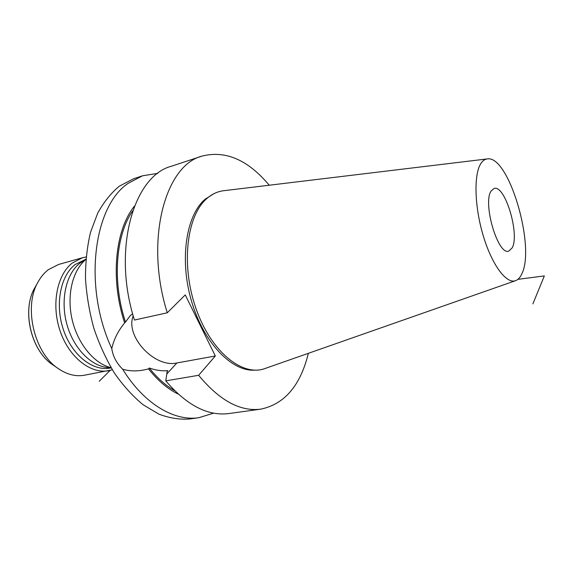 <?xml version="1.0" encoding="UTF-8"?>
<svg xmlns="http://www.w3.org/2000/svg" width="573" height="573" viewBox="0 0 573 573"><rect width="100%" height="100%" fill="white"/><g stroke="black" fill="none" stroke-linecap="round" stroke-linejoin="round"><path stroke-width="0.86" d="M178.182 394.066C167.674 388.967 157.783 380.565 148.507 368.876C139.289 371.433 130.68 371.555 122.679 369.227C116.555 363.196 112.924 356.32 111.778 348.599C82.899 286.693 93.521 205.85 128.416 183.181L142.584 175.782L133.616 178.755L119.356 186.161C111.076 193.001 103.871 201.983 97.732 213.099L90.534 232.266C87.125 246.634 85.449 262.062 85.484 278.557C86.573 295.353 89.395 312.041 93.965 328.63C99.473 344.796 106.334 359.686 114.557 373.302C123.396 385.894 132.936 396.394 143.178 404.803L158.836 414.107C169.379 418.097 179.607 419.723 189.52 418.999L198.874 417.703L213.672 413.133M122.679 369.227C144.081 403.986 174.278 421.492 198.874 417.703M142.584 175.782L157.876 173.354M111.778 348.599C113.791 339.495 118.074 330.922 124.642 322.871L125.487 322.069C112.014 281.329 115.717 235.009 132.743 210.771M134.454 206.13C115.123 229.787 110.095 279.366 124.642 322.871M148.507 368.876L149.309 368.024C157.224 377.994 165.654 385.543 174.6 390.657M134.454 320.049C111.964 249.713 133.552 175.854 171.427 166.234L201.997 156.107C164.995 165.325 144.46 240.567 167.273 312.794L134.454 320.049M308.346 353.326C300.467 385.5 284.645 404.101 260.873 409.129C240.28 411.815 219.531 400.534 198.63 375.294L215.319 355.983L176.878 362.974L166.8 374.004L167.108 371.519L167.91 370.645C162.116 371.204 155.913 370.33 149.309 368.024M260.873 409.129L228.971 413.541C207.877 416.285 186.812 405.398 165.762 380.873L166.8 374.004M167.273 312.794L185.251 294.894L215.319 355.983M269.231 185.222C247.959 159.831 225.547 150.126 201.997 156.107M198.63 375.294L165.762 380.873M213.779 193.76L205.249 199.139C186.118 215.068 179.213 259.655 191.547 301.283C203.723 342.983 231.958 371.87 254.827 370.144M207.204 198.229C186.748 215.111 180.638 264.833 195.902 308.274C210.964 351.836 242.529 377.034 265.02 368.511L515.557 280.684C518.085 279.76 520.169 277.497 521.795 273.894C535.805 246.734 508.659 154.674 487.229 158.922L223.649 190.723C217.711 191.439 212.232 193.939 207.204 198.229M515.557 280.684C506.403 284.215 491.921 264.948 483.211 235.639C474.43 206.402 473.678 174.156 480.933 163.434C482.71 160.719 484.808 159.215 487.229 158.922M491.125 190.995L494.105 188.453C504.971 184.434 519.962 234.264 512.169 247.88L508.688 251.146C497.916 255.551 482.445 203.014 491.125 190.995M108.82 370.688C90.863 374.269 69.19 357.531 60.201 331.23C51.09 304.986 56.863 274.918 72.291 263.014L82.533 257.728L58.632 264.447L48.268 269.718C44.372 272.741 41.055 276.68 38.312 281.536C23.128 306.383 34.036 353.262 58.632 368.847C67.256 374.62 75.851 376.74 84.403 375.215L112.344 369.793M82.533 257.728L86.093 256.976M85.9 259.211L75.042 264.604C60.258 276.093 54.793 305.001 63.567 330.184C72.212 355.439 93.005 371.512 110.238 368.052L111.183 367.873M110.782 367.601C93.743 368.224 74.748 350.719 67.385 326.044C59.936 301.412 65.644 274.352 79.747 263.301L85.656 259.633M85.878 259.447C72.542 270.356 66.475 295.403 72.155 319.684C77.778 343.972 94.28 363.769 111.062 367.673M176.878 362.974C154.56 368.16 124.921 336.315 133.208 315.823M125.487 322.069L130.221 315.709L132.635 313.746M532.883 303.876L544.35 275.914L517.899 279.352M110.131 370.409L99.244 381.26M52.902 364.894C30.921 350.819 21.409 309.95 34.917 287.61C21.437 309.735 31.042 350.998 52.902 364.894L58.632 368.847M34.917 287.61L38.312 281.536"/></g></svg>
